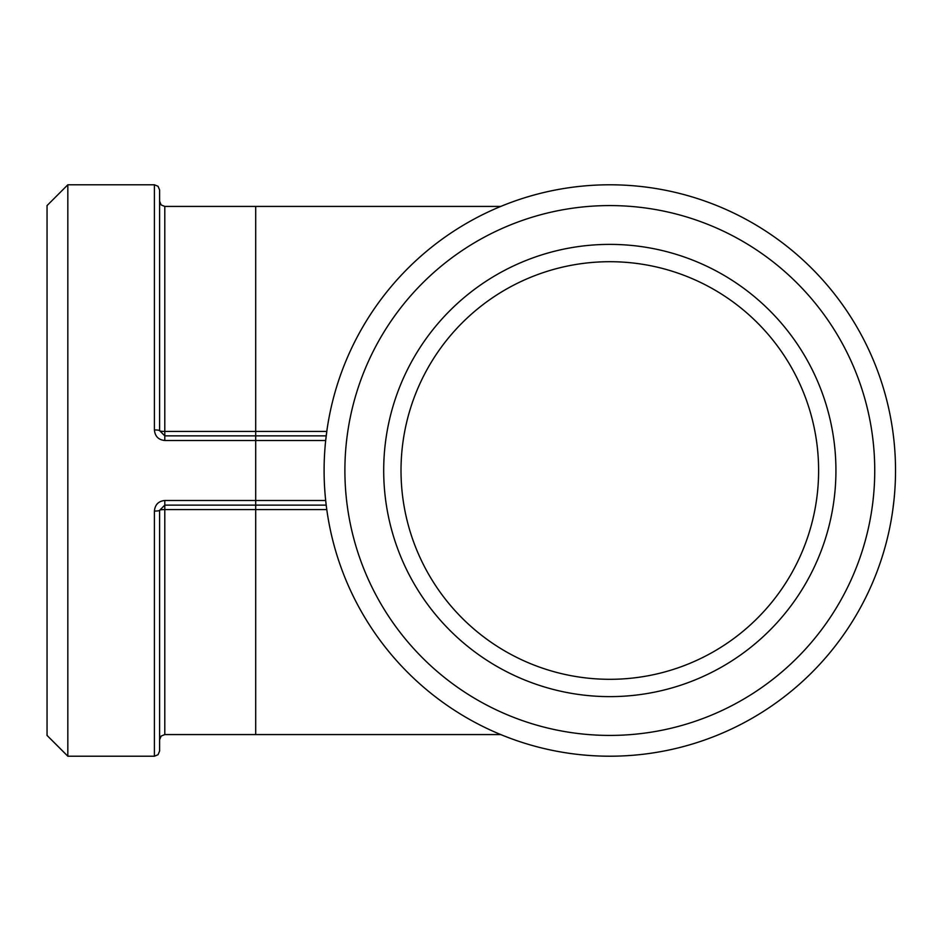 <?xml version="1.0" encoding="UTF-8"?>
<svg xmlns="http://www.w3.org/2000/svg" width="941" height="941" viewBox="0 0 941 941"><rect width="100%" height="100%" fill="white"/><g stroke="black" fill="none" stroke-linecap="round" stroke-linejoin="round"><path stroke-width="1.41" d="M326.786 431.437L164.793 431.437A5.199 0.765 0 0 1 159.605 430.672L159.605 189.988L158.053 186.283L154.406 184.789L154.406 429.931A5.199 0.741 0 0 1 159.605 430.672L164.793 435.871L164.793 206.432L161.158 204.938L159.605 201.233M893.609 437.447L893.95 440.517M154.406 429.931C155.018 436.33 158.476 439.859 164.793 440.517L325.68 440.517L326.998 429.931M326.209 435.871L164.793 435.871L164.793 440.517M325.68 440.517A285.711 285.711 0 0 0 577.503 754.376A285.711 285.711 0 0 0 893.421 505.129A285.711 285.711 0 0 0 642.127 186.624A285.711 285.711 0 0 0 325.68 440.517M326.021 503.553L325.68 500.483L255.705 500.483L255.705 505.129L326.209 505.129M893.95 500.483L892.633 511.069M164.793 206.432L255.705 206.432L255.705 500.483L164.793 500.483L164.793 505.129L159.605 510.328A5.199 0.741 180 0 1 154.406 511.069L154.406 756.211L158.053 754.717L159.605 751.012L159.605 510.328A5.199 0.765 180 0 1 164.793 509.563L164.793 505.129L255.705 505.129L255.705 509.563L326.786 509.563M164.793 500.483C158.476 501.141 155.018 504.67 154.406 511.069M154.406 756.211L67.834 756.211L67.834 184.789L154.406 184.789M609.815 679.308A208.808 208.808 0 0 1 428.99 366.096A208.808 208.808 0 0 1 790.64 366.096A208.808 208.808 0 0 1 609.815 679.308M67.834 184.789L47.05 205.561L47.05 735.439L67.834 756.211M872.789 502.612A264.939 264.939 0 0 1 450.516 682.19A264.939 264.939 0 0 1 506.14 226.699A264.939 264.939 0 0 1 872.789 502.612M609.815 696.622A226.122 226.122 0 0 0 805.637 357.439A226.122 226.122 0 0 0 413.993 357.439A226.122 226.122 0 0 0 609.815 696.622M255.705 734.568L164.793 734.568L164.793 509.563L255.705 509.563L255.705 734.568L500.73 734.568M164.793 734.568L161.158 736.062L159.605 739.767M255.705 206.432L500.73 206.432"/></g></svg>
